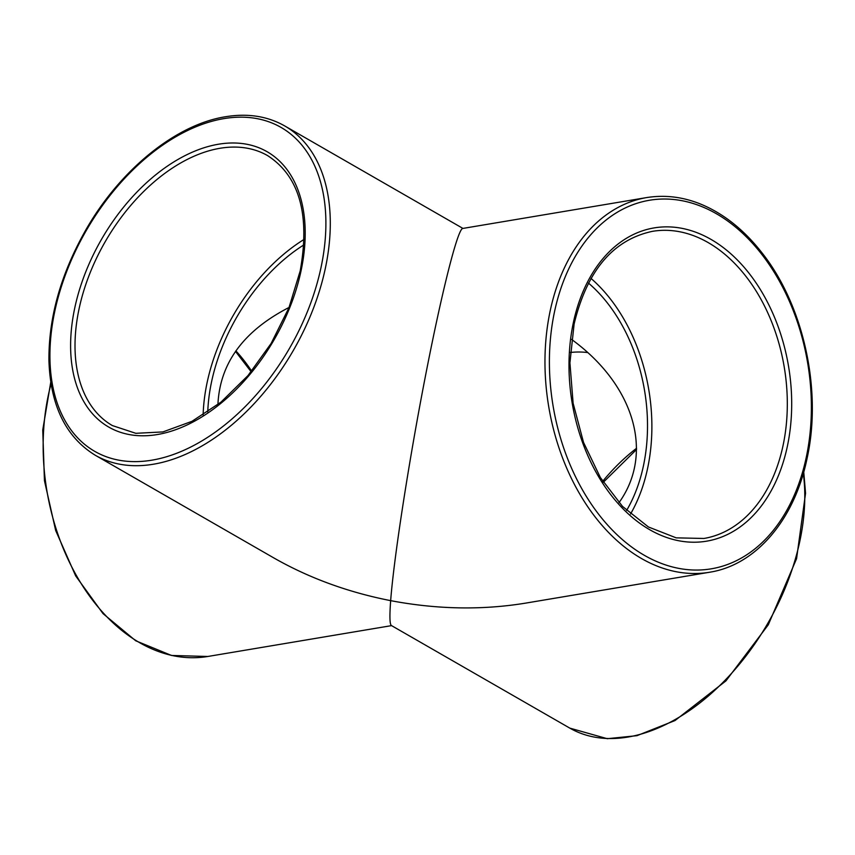 <?xml version="1.0" encoding="UTF-8"?>
<svg xmlns="http://www.w3.org/2000/svg" width="855" height="855" viewBox="0 0 855 855"><rect width="100%" height="100%" fill="white"/><g stroke="black" fill="none" stroke-linecap="round" stroke-linejoin="round"><path stroke-width="1.28" d="M803.305 473.467A189.96 119.411 119.9 0 1 730.245 674.766A189.96 119.411 119.9 0 1 569.804 728.118L391.366 625.518C389.73 624.417 389.495 616.124 390.66 600.648C348.017 592.28 309.05 578.023 273.75 557.888L95.311 455.277A189.96 119.411 -60.1 0 0 293.522 350.123A189.96 119.411 -60.1 0 0 284.694 125.92C267.433 116.152 247.694 113.095 225.474 116.75C175.98 124.488 120.427 169.579 86.205 229.258C60.951 273.557 48.532 317.397 48.938 360.778C50.477 405.762 65.942 437.258 95.311 455.277M203.137 414.974A155.706 97.876 119.9 0 1 304.102 239.389M646.701 197.569L462.705 228.456C457.575 229.119 441.522 292.923 425.031 378.188C408.53 463.357 393.888 558.155 390.66 600.648C437.044 609.433 482.028 610.256 525.601 603.128L709.597 572.241C756.162 565.027 794.69 519.455 807.163 457.981C822.264 389.634 803.454 304.711 761.57 252.311C750.808 238.577 738.998 227.174 726.152 218.111C700.288 200.177 673.804 193.326 646.701 197.569A189.96 131.243 80.5 0 0 548.718 406.638A189.96 131.243 80.5 0 0 709.597 572.241M630.541 514.015A155.706 107.57 80.5 0 0 590.997 278.42M217.918 404.586C219.788 363.279 243.504 330.896 289.054 307.447M588.454 283.069A149.475 103.273 -99.5 0 1 643.484 465.59A149.475 103.273 -99.5 0 1 626.619 510.446M619.009 502.655C654.353 453.396 634.506 385.135 571.535 339.382M207.765 411.971A149.475 93.965 119.9 0 1 211.495 382.132A149.475 93.965 119.9 0 1 303.835 244.904M587.674 352.559A149.475 93.965 -60.1 0 0 570.306 352.474M251.669 371.145A155.706 107.57 80.5 0 0 235.873 350.849M50.755 382.11L42.75 429.958L44.439 480.649L55.682 530.517L75.689 575.928L103.006 613.591L135.721 640.78L171.524 655.464L207.797 656.48A189.96 131.243 -99.5 0 1 139.76 642.757A189.96 131.243 -99.5 0 1 51.044 383.927M112.39 425.576A155.706 97.876 119.9 0 1 105.154 241.805A155.706 97.876 119.9 0 1 267.615 155.621C299.41 176.205 310.269 214.648 300.191 270.95L288.937 307.757L271.142 343.421L247.971 375.591L220.975 402.139L191.958 421.333L162.91 431.925L135.817 433.314L112.39 425.576M301.142 270.383A158.816 99.832 -60.1 0 0 157.78 173.18A158.816 99.832 -60.1 0 0 104.791 424.604A158.816 99.832 -60.1 0 0 301.142 270.383M223.892 118.621A186.85 117.456 119.9 0 1 285.281 355.413A186.85 117.456 119.9 0 1 54.538 394.144A186.85 117.456 119.9 0 1 223.892 118.621M652.365 231.352A155.706 107.57 -99.5 0 1 784.238 367.094A155.706 107.57 -99.5 0 1 703.922 538.468L676.177 537.848L648.421 526.969L622.547 506.438L600.392 477.582L583.516 442.377L573.117 403.239L569.922 362.851L574.122 323.981C587 270.64 613.088 239.763 652.365 231.352M573.288 322.966A158.816 109.729 80.5 0 0 707.416 541.033A158.816 109.729 80.5 0 0 760.394 289.61A158.816 109.729 80.5 0 0 573.288 322.966M806.34 456.965A186.85 129.084 -99.5 0 1 586.209 496.21A186.85 129.084 -99.5 0 1 648.55 200.423A186.85 129.084 -99.5 0 1 806.34 456.965M636.59 448.244A155.706 97.876 -60.1 0 0 602.711 481.28M251.156 371.775L235.488 351.384M207.797 656.48L391.569 625.625M284.694 125.92L462.929 228.413M636.58 449.463L603.341 482.263M803.743 471.939L805.56 493.26L796.571 558.678L768.292 624.791L725.938 680.89L674.99 720.562L636.954 735.674L607.274 738.699L569.804 728.118"/></g></svg>
